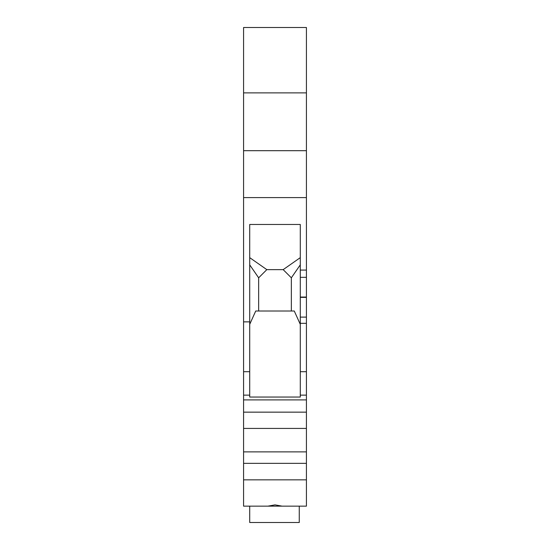 <?xml version="1.0" encoding="UTF-8"?>
<svg xmlns="http://www.w3.org/2000/svg" width="550" height="550" viewBox="0 0 550 550"><rect width="100%" height="100%" fill="white"/><g stroke="black" fill="none" stroke-linecap="round" stroke-linejoin="round"><path stroke-width="0.82" d="M243.581 463.354L243.581 451.88L306.419 451.88L306.419 463.354L243.581 463.354L243.581 506.151L282.109 506.151L275 504.879L267.891 506.151M243.581 197.601L306.419 197.601L306.419 150.693L243.581 150.693L243.581 451.88M243.581 150.693L243.581 27.5L306.419 27.5L306.419 92.888L243.581 92.888M299.262 506.151L299.262 522.5L249.714 522.5L249.714 506.151M258.651 311.011L258.651 277.812L266.826 269.637L283.174 269.637L291.349 277.812L291.349 311.011M243.581 399.898L306.419 399.898L306.419 428.422L243.581 428.422M306.419 412.156L243.581 412.156M300.286 324.342L294.271 311.011L255.729 311.011L249.714 324.342M306.419 428.422L306.419 451.88M258.651 277.812L249.714 264.853M266.826 269.637L249.714 257.647M306.419 463.354L306.419 479.854L243.581 479.854M306.419 479.854L306.419 506.151L282.109 506.151M249.714 395.134L249.714 397.038L300.286 397.038L300.286 224.469L249.714 224.469L249.714 395.134L243.581 395.134M306.419 197.601L306.419 399.898M306.419 323.324L300.286 323.324M306.419 270.077L300.286 270.077M300.286 264.853L291.349 277.812M283.174 269.637L300.286 257.647M306.419 150.693L306.419 92.888M300.286 371.697L306.419 371.697M306.419 297.378L300.286 297.378M306.419 297.062L300.286 297.062M300.286 395.134L306.419 395.134M243.581 321.867L249.714 321.867M249.714 371.697L243.581 371.697M306.419 317.116L300.286 317.116M306.419 277.331L300.286 277.331"/></g></svg>
